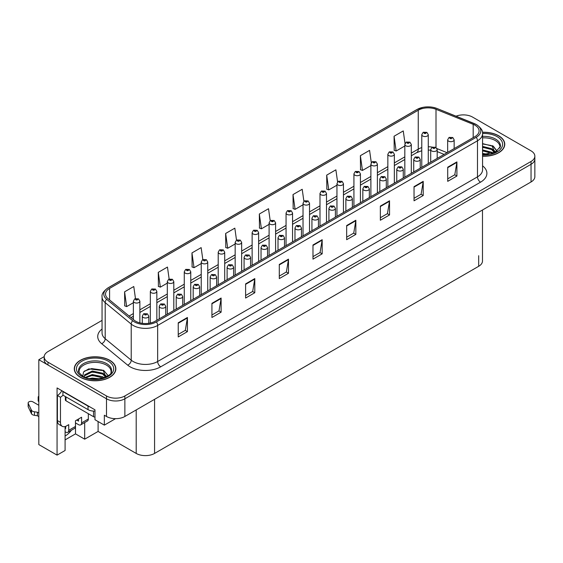 <?xml version="1.0" encoding="UTF-8"?>
<svg xmlns="http://www.w3.org/2000/svg" width="563" height="563" viewBox="0 0 563 563"><rect width="100%" height="100%" fill="white"/><g stroke="black" fill="none" stroke-linecap="round" stroke-linejoin="round"><path stroke-width="0.84" d="M65.09 426.55L65.09 450.491L57.067 455.122L57.067 387.942L94.978 409.829L94.978 419.731L104.345 425.135L104.345 415.234L106.491 416.472A12.991 7.502 0 0 0 124.866 416.472L531.043 181.969A12.991 7.502 0 0 0 534.85 176.662L534.85 158.984A12.991 7.502 0 0 1 531.043 164.29A12.991 7.502 0 0 0 534.85 158.984L534.85 156.155A12.991 7.502 0 0 0 531.043 150.856L472.554 117.083A12.991 7.502 0 0 0 456.065 116.182M115.549 418.668L104.345 425.135M463.863 114.894L462.877 114.894M102.058 320.382L48.003 351.586A12.991 7.502 0 0 0 44.195 356.893A12.991 7.502 0 0 0 48.003 362.199L106.491 395.965A12.991 7.502 0 0 0 124.866 395.965L124.866 398.794L531.043 164.29L124.866 398.794A12.991 7.502 0 0 1 106.491 398.794A12.991 7.502 0 0 0 124.866 398.794L124.866 416.472M57.067 455.122L38.819 444.587L38.819 359.722L106.491 398.794L48.003 365.028A12.991 7.502 0 0 1 44.195 359.722L44.195 356.893M44.21 356.611L38.819 359.722M482.484 210.006L482.484 261A12.991 7.502 180 0 1 478.677 266.306L154.572 453.426A12.991 7.502 180 0 1 136.197 453.426L98.103 431.434L98.103 421.532M98.103 431.434L84.689 439.175L84.689 422.574M65.09 439.886L75.505 433.876L84.689 439.175M65.09 435.973A13.857 8.002 120 0 0 71.395 430.245M75.505 433.876L75.505 422.912M482.561 156.232A20.789 11.999 0 0 0 504.765 144.255A20.789 11.999 0 0 0 498.677 135.774A20.789 11.999 0 0 0 482.442 132.291M109.771 360.306A20.789 11.999 0 0 0 87.117 357.702A20.789 11.999 0 0 0 74.281 368.793A20.789 11.999 0 0 0 80.368 377.28A20.789 11.999 0 0 0 103.022 379.877A20.789 11.999 0 0 0 115.858 368.793A20.789 11.999 0 0 0 109.771 360.306M475.038 125.232A13.857 8.002 180 0 1 479.092 130.89A13.857 8.002 180 0 1 475.038 136.549L155.212 321.199A13.857 8.002 180 0 1 134.064 320.129L108.033 298.664A13.857 8.002 180 0 1 105.527 294.076A13.857 8.002 180 0 1 109.581 288.418L418.26 110.207A13.857 8.002 180 0 1 436.008 109.306L473.187 124.339A13.857 8.002 180 0 1 475.038 125.232M476.263 124.529A15.588 9.001 0 0 0 474.18 123.515L437.001 108.49A15.588 9.001 0 0 0 433.257 107.378A15.588 9.001 0 0 0 422.862 107.378A15.588 9.001 0 0 0 417.035 109.496L108.356 287.714A15.588 9.001 0 0 0 106.611 299.242L132.643 320.699A15.588 9.001 0 0 0 156.437 321.902L476.263 137.259A15.588 9.001 0 0 0 476.263 124.529M178.239 322.789L178.239 336.934L187.43 331.628L187.43 317.483L178.239 322.789M178.239 334.422L185.318 330.34L187.388 317.954A3.462 1.999 -120 0 0 187.43 317.483M185.255 330.375L187.43 331.628M211.927 303.344L211.927 317.483L221.111 312.184L221.111 298.038L211.927 303.344M211.927 314.977L219 310.889L221.076 298.51A3.462 1.999 -120 0 0 221.111 298.038M218.937 310.924L221.111 312.184M245.609 283.893L245.609 298.038L254.8 292.732L254.8 278.586L245.609 283.893M245.609 295.526L252.688 291.444L254.757 279.058A3.462 1.999 -120 0 0 254.8 278.586M252.625 291.479L254.8 292.732M279.297 264.448L279.297 278.586L288.481 273.287L288.481 259.142L279.297 264.448M279.297 276.081L286.37 271.992L288.446 259.613A3.462 1.999 -120 0 0 288.481 259.142M286.307 272.028L288.481 273.287M447.719 167.204L447.719 181.349L456.91 176.043L456.91 161.905L447.719 167.204M447.719 178.844L454.798 174.755L456.867 162.369A3.462 1.999 -120 0 0 456.91 161.905M454.735 174.79L456.91 176.043M414.037 186.656L414.037 200.801L423.221 195.495L423.221 181.349L414.037 186.656M414.037 198.289L421.11 194.207L423.186 181.821A3.462 1.999 -120 0 0 423.221 181.349M421.047 194.242L423.221 195.495M380.349 206.1L380.349 220.246L389.54 214.939L389.54 200.801L380.349 206.1M380.349 217.733L387.428 213.651L389.497 201.265A3.462 1.999 -120 0 0 389.54 200.801M387.365 213.687L389.54 214.939M346.667 225.552L346.667 239.69L355.851 234.391L355.851 220.246L346.667 225.552M346.667 237.185L353.74 233.096L355.816 220.717A3.462 1.999 -120 0 0 355.851 220.246M353.677 233.138L355.851 234.391M312.979 244.996L312.979 259.142L322.17 253.836L322.17 239.69L312.979 244.996M312.979 256.629L320.058 252.548L322.127 240.162A3.462 1.999 -120 0 0 322.17 239.69M319.995 252.583L322.17 253.836M124.866 395.965L531.043 161.461A12.991 7.502 0 0 0 534.85 156.155M202.828 259.585L201.146 247.614L191.962 252.921L192.11 266.975M169.146 279.065L167.464 267.059L158.273 272.365L158.421 286.426M135.465 298.566L133.776 286.511L124.592 291.817L124.74 305.871M303.893 201.308L302.204 189.274L293.013 194.573L293.161 208.634M337.589 181.962L335.886 169.822L326.702 175.128L326.85 189.182M371.298 162.672L369.574 150.377L360.383 155.677L360.531 169.737M405.015 143.474L403.256 130.926L394.072 136.232L394.22 150.293M236.509 240.134L234.834 228.163L225.643 233.469L225.791 247.53M270.198 220.703L268.516 208.718L259.332 214.024L259.48 228.078M259.332 214.024L261.401 228.803L269.093 224.363M261.401 228.803L259.332 228.029M293.013 194.573L295.089 209.352L303.028 204.77M295.089 209.352L293.013 208.577M326.702 175.128L328.771 189.907L336.956 185.178M328.771 189.907L326.702 189.133M360.383 155.677L362.459 170.455L370.883 165.592M362.459 170.455L360.383 169.681M394.072 136.232L396.141 151.011L404.818 146M396.141 151.011L394.072 150.237M225.643 233.469L227.719 248.248L235.165 243.948M227.719 248.248L225.643 247.474M191.962 252.921L194.031 267.699L201.237 263.54M194.031 267.699L191.962 266.918M158.273 272.365L160.349 287.144L167.31 283.126M160.349 287.144L158.273 286.37M124.592 291.817L126.661 306.589L133.375 302.718M126.661 306.589L124.592 305.815M139.87 322.873L139.87 301.184A3.251 1.872 180 0 1 137.865 302.915A3.251 1.872 180 0 1 134.325 302.507A3.251 1.872 180 0 1 133.375 301.184L134.67 298.925A2.168 1.302 57.8 0 1 135.824 298.988A1.084 0.626 0 0 0 135.859 299.854A1.084 0.626 0 0 0 137.393 299.854A1.084 0.626 0 0 0 137.393 298.974A1.084 0.626 0 0 0 135.894 298.953L137.055 299.41L136.316 299.593L135.824 298.988M135.894 298.953A2.168 1.196 -117.9 0 0 134.881 298.805A2.168 1.196 -117.9 0 0 134.782 298.869M148.787 323.303L148.787 316.117A3.251 1.872 180 0 1 146.781 317.856A3.251 1.872 180 0 1 143.241 317.448A3.251 1.872 180 0 1 142.291 316.117L143.586 313.865A2.168 1.302 57.8 0 1 144.74 313.929A1.084 0.626 0 0 0 144.768 314.794A1.084 0.626 0 0 0 146.303 314.794A1.084 0.626 0 0 0 146.303 313.908A1.084 0.626 0 0 0 144.804 313.894L145.972 314.351L145.233 314.527L144.74 313.929M145.24 314.534L145.24 314.168M144.804 313.894A2.168 1.196 -117.9 0 0 143.79 313.746A2.168 1.196 -117.9 0 0 143.699 313.809M156.838 320.256L156.838 291.388A3.251 1.872 180 0 1 154.832 293.119A3.251 1.872 180 0 1 151.292 292.711A3.251 1.872 180 0 1 150.342 291.388L151.637 289.136A2.168 1.302 57.8 0 1 152.791 289.199A1.084 0.626 0 0 0 152.826 290.058A1.084 0.626 0 0 0 154.353 290.058A1.084 0.626 0 0 0 154.353 289.178A1.084 0.626 0 0 0 152.862 289.157L154.023 289.621L153.284 289.797L152.791 289.199M153.298 289.804L153.298 289.431M152.862 289.157A2.168 1.196 -117.9 0 0 151.848 289.009A2.168 1.196 -117.9 0 0 151.75 289.072M173.805 310.466L173.805 281.591A3.251 1.872 180 0 1 171.799 283.323A3.251 1.872 180 0 1 168.26 282.922A3.251 1.872 180 0 1 167.31 281.591L168.604 279.339A2.168 1.302 57.8 0 1 169.759 279.403A1.084 0.626 0 0 0 169.787 280.268A1.084 0.626 0 0 0 171.321 280.268A1.084 0.626 0 0 0 171.321 279.382A1.084 0.626 0 0 0 169.822 279.361L170.99 279.825L170.251 280.001L169.759 279.403M170.265 280.008L170.265 279.642M169.822 279.361A2.168 1.196 -117.9 0 0 168.809 279.22A2.168 1.196 -117.9 0 0 168.717 279.276M190.766 300.67L190.766 271.795A3.251 1.872 180 0 1 188.76 273.534A3.251 1.872 180 0 1 185.22 273.125A3.251 1.872 180 0 1 184.27 271.795L185.565 269.543A2.168 1.302 57.8 0 1 186.719 269.607A1.084 0.626 0 0 0 186.754 270.472A1.084 0.626 0 0 0 188.288 270.472A1.084 0.626 0 0 0 188.288 269.586A1.084 0.626 0 0 0 186.789 269.571L187.951 270.029L187.212 270.205L186.719 269.607M187.226 270.212L187.226 269.846M186.789 269.571A2.168 1.196 -117.9 0 0 185.776 269.424A2.168 1.196 -117.9 0 0 185.677 269.487M165.747 315.111L165.747 306.328A3.251 1.872 180 0 1 163.742 308.06A3.251 1.872 180 0 1 160.202 307.651A3.251 1.872 180 0 1 159.252 306.328L160.546 304.069A2.168 1.302 57.8 0 1 161.701 304.133A1.084 0.626 0 0 0 161.736 304.998A1.084 0.626 0 0 0 163.263 304.998A1.084 0.626 0 0 0 163.263 304.119A1.084 0.626 0 0 0 161.771 304.097L162.932 304.555L162.193 304.738L161.701 304.133M162.207 304.745L162.207 304.372M161.771 304.097A2.168 1.196 -117.9 0 0 160.758 303.95A2.168 1.196 -117.9 0 0 160.659 304.013M162.193 304.738L162.179 304.386M182.715 305.322L182.715 296.532A3.251 1.872 180 0 1 180.709 298.263A3.251 1.872 180 0 1 177.169 297.855A3.251 1.872 180 0 1 176.219 296.532L177.514 294.28A2.168 1.302 57.8 0 1 178.668 294.343A1.084 0.626 0 0 0 178.703 295.209A1.084 0.626 0 0 0 180.23 295.209A1.084 0.626 0 0 0 180.23 294.322A1.084 0.626 0 0 0 178.731 294.301L179.175 294.583M178.731 294.301A2.168 1.196 -117.9 0 0 177.725 294.153A2.168 1.196 -117.9 0 0 177.626 294.217M179.147 294.935L178.668 294.343M199.682 295.526L199.682 286.736A3.251 1.872 180 0 1 197.676 288.467A3.251 1.872 180 0 1 194.136 288.066A3.251 1.872 180 0 1 193.179 286.736L194.481 284.484A2.168 1.302 57.8 0 1 195.635 284.547A1.084 0.626 0 0 0 195.664 285.413A1.084 0.626 0 0 0 197.198 285.413A1.084 0.626 0 0 0 197.198 284.526A1.084 0.626 0 0 0 195.699 284.505L196.135 284.787M195.699 284.505A2.168 1.196 -117.9 0 0 194.685 284.364A2.168 1.196 -117.9 0 0 194.594 284.421M196.114 285.138L195.635 284.547M216.642 285.73L216.642 276.94A3.251 1.872 180 0 1 214.637 278.678A3.251 1.872 180 0 1 211.097 278.27A3.251 1.872 180 0 1 210.147 276.94L211.442 274.688A2.168 1.302 57.8 0 1 212.596 274.751A1.084 0.626 0 0 0 212.631 275.617A1.084 0.626 0 0 0 214.158 275.617A1.084 0.626 0 0 0 214.158 274.73A1.084 0.626 0 0 0 212.666 274.716L213.103 274.99M212.666 274.716A2.168 1.196 -117.9 0 0 211.653 274.568A2.168 1.196 -117.9 0 0 211.554 274.631M213.074 275.342L212.596 274.751M88.335 413.699L88.335 419.006L81.593 422.89A4.328 2.498 60 0 1 80.699 424.875A4.328 2.498 60 0 1 78.531 424.664L75.47 422.89M81.593 422.89L81.593 417.239L75.47 420.772L75.47 426.43L68.735 430.322L68.735 424.664L66.589 425.902A8.663 5.004 -60 0 1 62.261 426.325A8.663 5.004 -60 0 1 60.466 422.363L60.466 397.26L57.405 395.486A8.663 5.004 120 0 0 61.853 390.701M76.695 420.061L78.531 421.124L78.531 419.006M89.989 406.943A8.663 5.004 180 0 1 88.025 406.099L62.915 391.602A8.663 5.004 0 0 0 63.176 391.468M62.915 391.602L62.915 395.135L88.025 409.632A8.663 5.004 0 0 0 94.978 411.074M62.261 426.325L59.199 424.558A8.663 5.004 -60 0 1 57.405 420.596L57.405 395.486M62.986 395.177A8.663 5.004 -60 0 1 60.466 397.26M65.09 428.218L65.674 428.549L65.674 426.353M38.819 416.585L37.362 415.74L37.362 412.207L38.819 413.045M68.735 430.322A4.328 2.498 60 0 1 67.834 432.3A4.328 2.498 60 0 1 65.674 432.088L65.09 431.751M38.819 405.269L32.872 401.834A2.766 1.598 180 0 0 29.86 401.489A2.766 1.598 180 0 0 28.15 402.96A2.766 1.598 180 0 0 28.241 403.375L31.528 410.35A4.328 2.498 0 0 0 34.477 411.799L37.362 412.207M37.362 415.74L34.477 415.332L34.477 411.799M31.528 410.35L31.528 413.882L28.241 406.915A2.766 1.598 0 0 1 28.15 406.5L28.15 402.96M31.528 413.882A4.328 2.498 0 0 0 34.477 415.332M67.834 432.3L74.576 428.415A4.328 2.498 -120 0 0 75.47 426.43M30.944 409.195L30.944 412.728M80.699 424.875L87.434 420.983A4.328 2.498 -120 0 0 88.335 419.006M38.819 398.182A2.766 1.598 180 0 1 38.185 397.168A2.766 1.598 180 0 1 38.819 396.155M38.185 397.168L38.185 400.708A2.766 1.598 0 0 0 38.819 401.722M482.561 137.872A16.024 9.254 180 0 1 495.306 140.546A16.024 9.254 180 0 1 499.909 148.09M494.835 152.39L492.118 146.07L482.561 143.614M482.463 132.411A20.571 11.879 180 0 1 498.522 135.859A20.571 11.879 180 0 1 504.547 144.255A20.571 11.879 180 0 1 482.561 156.106M482.561 153.453L488.438 154.276M482.561 154.339L485.862 154.551M482.561 149.92L491.633 152.214L492.892 153.185M482.561 150.8L492.125 153.439M482.561 146.38L491.633 148.681L494.673 152.467M482.561 147.267L491.633 149.561L494.405 152.587M482.561 143.924L491.21 145.528M492.168 145.979L493.294 146.619L496.988 151.173M482.561 147.464L489.029 148.287M493.512 150.293L495.539 152.045M482.561 150.997L489.029 151.827M482.561 154.536L484.799 154.6M492.365 145.641L493.294 146.176L497.073 151.116M492.266 149.125L495.792 151.904M79.144 372.622A16.024 9.254 180 0 1 88.145 363.276A16.024 9.254 180 0 1 106.4 365.077A16.024 9.254 180 0 1 110.995 372.622M105.928 376.928L103.212 370.602L88.764 368.878L83.563 371.953L82.817 376.19M109.616 360.39A20.571 11.879 180 0 1 115.64 368.793A20.571 11.879 180 0 1 102.945 379.765A20.571 11.879 180 0 1 80.523 377.189A20.571 11.879 180 0 1 74.499 368.793A20.571 11.879 180 0 1 87.195 357.822A20.571 11.879 180 0 1 109.616 360.39M89.475 378.61L92.269 378.076L99.531 378.808M92.015 378.99L96.956 379.089M85.294 377.4L92.269 374.543L102.726 376.746L103.986 377.717M85.97 377.653L92.269 375.422L103.219 377.97M84.316 376.978L84.612 374.838L92.269 371.003L102.726 373.213L105.76 377.006M84.274 376.753L84.612 375.718L92.269 371.89L102.726 374.092L105.499 377.126M65.343 396.535L65.343 399.906A2.168 1.253 0 0 0 65.977 400.793L93.535 416.704A2.168 1.253 0 0 0 94.978 417.07M84.408 371.087L91.663 368.589L102.304 370.06M103.261 370.51L104.38 371.151L108.082 375.704M88.504 372.741L91.663 372.129L100.123 372.826M104.605 374.831L106.632 376.577M88.504 376.274L91.663 375.662L100.123 376.358M93.141 379.082L95.893 379.131M103.458 370.173L108.166 375.648M103.36 373.656L106.886 376.443M207.733 290.874L207.733 262.006A3.251 1.872 180 0 1 205.727 263.737A3.251 1.872 180 0 1 202.187 263.329A3.251 1.872 180 0 1 201.237 262.006L202.532 259.747A2.168 1.302 57.8 0 1 203.686 259.81A1.084 0.626 0 0 0 203.722 260.676A1.084 0.626 0 0 0 205.249 260.676A1.084 0.626 0 0 0 205.249 259.796A1.084 0.626 0 0 0 203.75 259.775L204.193 260.05M203.75 259.775A2.168 1.196 -117.9 0 0 202.743 259.627A2.168 1.196 -117.9 0 0 202.645 259.691M204.165 260.402L203.686 259.81M224.7 281.078L224.7 252.21A3.251 1.872 180 0 1 222.695 253.941A3.251 1.872 180 0 1 219.155 253.533A3.251 1.872 180 0 1 218.205 252.21L219.5 249.951A2.168 1.302 57.8 0 1 220.654 250.021A1.084 0.626 0 0 0 220.682 250.88A1.084 0.626 0 0 0 222.216 250.88A1.084 0.626 0 0 0 222.216 250A1.084 0.626 0 0 0 220.717 249.979L221.885 250.444L221.146 250.619L220.654 250.021M221.153 250.626L221.153 250.254M220.717 249.979A2.168 1.196 -117.9 0 0 219.704 249.831A2.168 1.196 -117.9 0 0 219.612 249.895M241.661 271.289L241.661 242.414A3.251 1.872 180 0 1 239.655 244.145A3.251 1.872 180 0 1 236.115 243.737A3.251 1.872 180 0 1 235.165 242.414L236.46 240.162A2.168 1.302 57.8 0 1 237.614 240.225A1.084 0.626 0 0 0 237.649 241.091A1.084 0.626 0 0 0 239.184 241.091A1.084 0.626 0 0 0 239.184 240.204A1.084 0.626 0 0 0 237.685 240.183L238.121 240.464M237.685 240.183A2.168 1.196 -117.9 0 0 236.671 240.042A2.168 1.196 -117.9 0 0 236.573 240.098M238.093 240.816L237.614 240.225M233.61 275.933L233.61 267.151A3.251 1.872 180 0 1 231.604 268.882A3.251 1.872 180 0 1 228.064 268.474A3.251 1.872 180 0 1 227.114 267.151L228.409 264.891A2.168 1.302 57.8 0 1 229.563 264.955A1.084 0.626 0 0 0 229.598 265.82A1.084 0.626 0 0 0 231.126 265.82A1.084 0.626 0 0 0 231.126 264.941A1.084 0.626 0 0 0 229.627 264.92L230.795 265.377L230.056 265.56L229.563 264.955M229.627 264.92A2.168 1.196 -117.9 0 0 228.613 264.772A2.168 1.196 -117.9 0 0 228.522 264.835M250.57 266.144L250.57 257.354A3.251 1.872 180 0 1 248.572 259.086A3.251 1.872 180 0 1 245.032 258.677A3.251 1.872 180 0 1 244.075 257.354L245.377 255.095A2.168 1.302 57.8 0 1 246.531 255.166A1.084 0.626 0 0 0 246.559 256.024A1.084 0.626 0 0 0 248.093 256.024A1.084 0.626 0 0 0 248.093 255.145A1.084 0.626 0 0 0 246.594 255.123L247.03 255.398M246.594 255.123A2.168 1.196 -117.9 0 0 245.581 254.976A2.168 1.196 -117.9 0 0 245.489 255.039M247.009 255.757L246.531 255.166M267.538 256.348L267.538 247.558A3.251 1.872 180 0 1 265.532 249.289A3.251 1.872 180 0 1 261.992 248.881A3.251 1.872 180 0 1 261.042 247.558L262.337 245.306A2.168 1.302 57.8 0 1 263.491 245.369A1.084 0.626 0 0 0 263.526 246.235A1.084 0.626 0 0 0 265.053 246.235A1.084 0.626 0 0 0 265.053 245.348A1.084 0.626 0 0 0 263.561 245.327L264.723 245.792L263.984 245.968L263.491 245.369M263.998 245.975L263.998 245.609M263.561 245.327A2.168 1.196 -117.9 0 0 262.548 245.186A2.168 1.196 -117.9 0 0 262.449 245.243M258.628 261.492L258.628 232.618A3.251 1.872 180 0 1 256.622 234.349A3.251 1.872 180 0 1 253.083 233.948A3.251 1.872 180 0 1 252.133 232.618L253.427 230.366A2.168 1.302 57.8 0 1 254.582 230.429A1.084 0.626 0 0 0 254.617 231.294A1.084 0.626 0 0 0 256.144 231.294A1.084 0.626 0 0 0 256.144 230.408A1.084 0.626 0 0 0 254.645 230.394L255.088 230.668M254.645 230.394A2.168 1.196 -117.9 0 0 253.639 230.246A2.168 1.196 -117.9 0 0 253.54 230.302M255.06 231.02L254.582 230.429M275.596 251.696L275.596 222.821A3.251 1.872 180 0 1 273.59 224.56A3.251 1.872 180 0 1 270.05 224.151A3.251 1.872 180 0 1 269.093 222.821L270.395 220.569A2.168 1.302 57.8 0 1 271.549 220.633A1.084 0.626 0 0 0 271.577 221.498A1.084 0.626 0 0 0 273.111 221.498A1.084 0.626 0 0 0 273.111 220.612A1.084 0.626 0 0 0 271.612 220.597L272.781 221.055L272.042 221.231L271.549 220.633M271.612 220.597A2.168 1.196 -117.9 0 0 270.599 220.45A2.168 1.196 -117.9 0 0 270.507 220.513M292.556 241.9L292.556 213.032A3.251 1.872 180 0 1 290.55 214.763A3.251 1.872 180 0 1 287.01 214.355A3.251 1.872 180 0 1 286.06 213.032L287.355 210.773A2.168 1.302 57.8 0 1 288.509 210.836A1.084 0.626 0 0 0 288.545 211.702A1.084 0.626 0 0 0 290.072 211.702A1.084 0.626 0 0 0 290.072 210.822A1.084 0.626 0 0 0 288.58 210.801L289.741 211.259L289.002 211.442L288.509 210.836M289.016 211.449L289.016 211.076M288.58 210.801A2.168 1.196 -117.9 0 0 287.566 210.653A2.168 1.196 -117.9 0 0 287.468 210.717M289.002 211.442L288.988 211.09M309.523 232.104L309.523 203.236A3.251 1.872 180 0 1 307.518 204.967A3.251 1.872 180 0 1 303.978 204.559A3.251 1.872 180 0 1 303.028 203.236L304.323 200.984A2.168 1.302 57.8 0 1 305.477 201.047A1.084 0.626 0 0 0 305.512 201.906A1.084 0.626 0 0 0 307.039 201.906A1.084 0.626 0 0 0 307.039 201.026A1.084 0.626 0 0 0 305.54 201.005L306.708 201.47L305.969 201.645L305.477 201.047M305.983 201.653L305.983 201.28M305.54 201.005A2.168 1.196 -117.9 0 0 304.534 200.857A2.168 1.196 -117.9 0 0 304.435 200.921M326.491 222.315L326.491 193.44A3.251 1.872 180 0 1 324.485 195.171A3.251 1.872 180 0 1 320.945 194.77A3.251 1.872 180 0 1 319.988 193.44L321.29 191.188A2.168 1.302 57.8 0 1 322.444 191.251A1.084 0.626 0 0 0 322.472 192.117A1.084 0.626 0 0 0 324.006 192.117A1.084 0.626 0 0 0 324.006 191.23A1.084 0.626 0 0 0 322.508 191.209L323.676 191.673L322.93 191.849L322.444 191.251M322.944 191.856L322.944 191.49M322.508 191.209A2.168 1.196 -117.9 0 0 321.494 191.068A2.168 1.196 -117.9 0 0 321.403 191.124M284.505 246.552L284.505 237.762A3.251 1.872 180 0 1 282.499 239.493A3.251 1.872 180 0 1 278.959 239.092A3.251 1.872 180 0 1 278.009 237.762L279.304 235.51A2.168 1.302 57.8 0 1 280.458 235.573A1.084 0.626 0 0 0 280.487 236.439A1.084 0.626 0 0 0 282.021 236.439A1.084 0.626 0 0 0 282.021 235.552A1.084 0.626 0 0 0 280.522 235.538L281.69 235.996L280.951 236.171L280.458 235.573M280.965 236.179L280.965 235.813M280.522 235.538A2.168 1.196 -117.9 0 0 279.508 235.39A2.168 1.196 -117.9 0 0 279.417 235.454M301.465 236.756L301.465 227.966A3.251 1.872 180 0 1 299.467 229.704A3.251 1.872 180 0 1 295.927 229.296A3.251 1.872 180 0 1 294.97 227.966L296.265 225.714A2.168 1.302 57.8 0 1 297.419 225.777A1.084 0.626 0 0 0 297.454 226.643A1.084 0.626 0 0 0 298.988 226.643A1.084 0.626 0 0 0 298.988 225.756A1.084 0.626 0 0 0 297.489 225.742L298.65 226.199L297.911 226.375L297.419 225.777M297.926 226.382L297.926 226.016M297.489 225.742A2.168 1.196 -117.9 0 0 296.476 225.594A2.168 1.196 -117.9 0 0 296.384 225.657M318.433 226.959L318.433 218.177A3.251 1.872 180 0 1 316.427 219.908A3.251 1.872 180 0 1 312.887 219.5A3.251 1.872 180 0 1 311.937 218.177L313.232 215.918A2.168 1.302 57.8 0 1 314.386 215.981A1.084 0.626 0 0 0 314.421 216.846A1.084 0.626 0 0 0 315.949 216.846A1.084 0.626 0 0 0 315.949 215.967A1.084 0.626 0 0 0 314.457 215.946L314.893 216.22M314.457 215.946A2.168 1.196 -117.9 0 0 313.443 215.798A2.168 1.196 -117.9 0 0 313.345 215.861M314.865 216.572L314.386 215.981M314.879 216.586L314.865 216.234M335.4 217.17L335.4 208.38A3.251 1.872 180 0 1 333.395 210.112A3.251 1.872 180 0 1 329.855 209.703A3.251 1.872 180 0 1 328.905 208.38L330.2 206.128A2.168 1.302 57.8 0 1 331.354 206.192A1.084 0.626 0 0 0 331.382 207.057A1.084 0.626 0 0 0 332.916 207.057A1.084 0.626 0 0 0 332.916 206.171A1.084 0.626 0 0 0 331.417 206.149L331.86 206.431M331.417 206.149A2.168 1.196 -117.9 0 0 330.404 206.002A2.168 1.196 -117.9 0 0 330.312 206.065M331.832 206.783L331.354 206.192M352.361 207.374L352.361 198.584A3.251 1.872 180 0 1 350.355 200.315A3.251 1.872 180 0 1 346.822 199.914A3.251 1.872 180 0 1 345.865 198.584L347.16 196.332A2.168 1.302 57.8 0 1 348.314 196.396A1.084 0.626 0 0 0 348.349 197.261A1.084 0.626 0 0 0 349.883 197.261A1.084 0.626 0 0 0 349.883 196.374A1.084 0.626 0 0 0 348.384 196.353L349.546 196.818L348.807 196.994L348.314 196.396M348.821 197.001L348.821 196.635M348.384 196.353A2.168 1.196 -117.9 0 0 347.371 196.213A2.168 1.196 -117.9 0 0 347.272 196.269M343.451 212.518L343.451 183.644A3.251 1.872 180 0 1 341.445 185.382A3.251 1.872 180 0 1 337.906 184.974A3.251 1.872 180 0 1 336.956 183.644L338.25 181.392A2.168 1.302 57.8 0 1 339.405 181.455A1.084 0.626 0 0 0 339.44 182.321A1.084 0.626 0 0 0 340.967 182.321A1.084 0.626 0 0 0 340.967 181.434A1.084 0.626 0 0 0 339.475 181.42L339.911 181.694M339.475 181.42A2.168 1.196 -117.9 0 0 338.462 181.272A2.168 1.196 -117.9 0 0 338.363 181.335M339.883 182.046L339.405 181.455M360.419 202.722L360.419 173.854A3.251 1.872 180 0 1 358.413 175.586A3.251 1.872 180 0 1 354.873 175.177A3.251 1.872 180 0 1 353.923 173.854L355.218 171.595A2.168 1.302 57.8 0 1 356.372 171.659A1.084 0.626 0 0 0 356.4 172.524A1.084 0.626 0 0 0 357.934 172.524A1.084 0.626 0 0 0 357.934 171.645A1.084 0.626 0 0 0 356.435 171.624L357.604 172.081L356.865 172.257L356.372 171.659M356.879 172.271L356.879 171.898M356.435 171.624A2.168 1.196 -117.9 0 0 355.422 171.476A2.168 1.196 -117.9 0 0 355.33 171.539M377.379 192.926L377.379 164.058A3.251 1.872 180 0 1 375.38 165.789A3.251 1.872 180 0 1 371.84 165.381A3.251 1.872 180 0 1 370.883 164.058L372.178 161.799A2.168 1.302 57.8 0 1 373.339 161.87A1.084 0.626 0 0 0 373.368 162.728A1.084 0.626 0 0 0 374.902 162.728A1.084 0.626 0 0 0 374.902 161.848A1.084 0.626 0 0 0 373.403 161.827L374.564 162.292L373.825 162.468L373.339 161.87M373.403 161.827A2.168 1.196 -117.9 0 0 372.389 161.68A2.168 1.196 -117.9 0 0 372.298 161.743M394.346 183.137L394.346 154.262A3.251 1.872 180 0 1 392.341 155.993A3.251 1.872 180 0 1 388.801 155.585A3.251 1.872 180 0 1 387.851 154.262L389.146 152.01A2.168 1.302 57.8 0 1 390.3 152.073A1.084 0.626 0 0 0 390.335 152.939A1.084 0.626 0 0 0 391.862 152.939A1.084 0.626 0 0 0 391.862 152.052A1.084 0.626 0 0 0 390.37 152.031L391.531 152.496L390.792 152.672L390.3 152.073M390.37 152.031A2.168 1.196 -117.9 0 0 389.357 151.89A2.168 1.196 -117.9 0 0 389.258 151.947M411.314 173.341L411.314 144.466A3.251 1.872 180 0 1 409.308 146.197A3.251 1.872 180 0 1 405.768 145.796A3.251 1.872 180 0 1 404.818 144.466L406.113 142.214A2.168 1.302 57.8 0 1 407.267 142.277A1.084 0.626 0 0 0 407.295 143.143A1.084 0.626 0 0 0 408.829 143.143A1.084 0.626 0 0 0 408.829 142.256A1.084 0.626 0 0 0 407.33 142.242L408.499 142.699L407.76 142.875L407.267 142.277M407.774 142.882L407.774 142.516M407.33 142.242A2.168 1.196 -117.9 0 0 406.317 142.094A2.168 1.196 -117.9 0 0 406.226 142.157M428.274 163.544L428.274 134.67A3.251 1.872 180 0 1 426.275 136.408A3.251 1.872 180 0 1 422.736 136A3.251 1.872 180 0 1 421.778 134.67L423.073 132.418A2.168 1.302 57.8 0 1 424.228 132.481A1.084 0.626 0 0 0 424.263 133.347A1.084 0.626 0 0 0 425.797 133.347A1.084 0.626 0 0 0 425.797 132.46A1.084 0.626 0 0 0 424.298 132.446L425.459 132.903L424.72 133.079L424.228 132.481M424.734 133.086L424.734 132.72M424.298 132.446A2.168 1.196 -117.9 0 0 423.285 132.298A2.168 1.196 -117.9 0 0 423.193 132.361M369.328 197.578L369.328 188.788A3.251 1.872 180 0 1 367.322 190.526A3.251 1.872 180 0 1 363.782 190.118A3.251 1.872 180 0 1 362.832 188.788L364.127 186.536A2.168 1.302 57.8 0 1 365.281 186.599A1.084 0.626 0 0 0 365.317 187.465A1.084 0.626 0 0 0 366.844 187.465A1.084 0.626 0 0 0 366.844 186.578A1.084 0.626 0 0 0 365.352 186.564L366.513 187.022L365.774 187.197L365.281 186.599M365.352 186.564A2.168 1.196 -117.9 0 0 364.338 186.416A2.168 1.196 -117.9 0 0 364.24 186.48M386.295 187.782L386.295 178.999A3.251 1.872 180 0 1 384.29 180.73A3.251 1.872 180 0 1 380.75 180.322A3.251 1.872 180 0 1 379.8 178.999L381.095 176.74A2.168 1.302 57.8 0 1 382.249 176.803A1.084 0.626 0 0 0 382.277 177.669A1.084 0.626 0 0 0 383.811 177.669A1.084 0.626 0 0 0 383.811 176.789A1.084 0.626 0 0 0 382.312 176.768L383.48 177.225L382.741 177.408L382.249 176.803M382.756 177.415L382.756 177.042M382.312 176.768A2.168 1.196 -117.9 0 0 381.299 176.62A2.168 1.196 -117.9 0 0 381.207 176.683M403.256 177.992L403.256 169.203A3.251 1.872 180 0 1 401.25 170.934A3.251 1.872 180 0 1 397.71 170.526A3.251 1.872 180 0 1 396.76 169.203L398.055 166.951A2.168 1.302 57.8 0 1 399.209 167.014A1.084 0.626 0 0 0 399.244 167.873A1.084 0.626 0 0 0 400.779 167.873A1.084 0.626 0 0 0 400.779 166.993A1.084 0.626 0 0 0 399.28 166.972L400.441 167.436L399.702 167.612L399.209 167.014M399.716 167.619L399.716 167.246M399.28 166.972A2.168 1.196 -117.9 0 0 398.266 166.824A2.168 1.196 -117.9 0 0 398.168 166.887M420.223 168.196L420.223 159.406A3.251 1.872 180 0 1 418.218 161.138A3.251 1.872 180 0 1 414.678 160.729A3.251 1.872 180 0 1 413.728 159.406L415.022 157.154A2.168 1.302 57.8 0 1 416.177 157.218A1.084 0.626 0 0 0 416.212 158.083A1.084 0.626 0 0 0 417.739 158.083A1.084 0.626 0 0 0 417.739 157.197A1.084 0.626 0 0 0 416.247 157.176L417.408 157.64L416.669 157.816L416.177 157.218M416.683 157.823L416.683 157.457M416.247 157.176A2.168 1.196 -117.9 0 0 415.234 157.035A2.168 1.196 -117.9 0 0 415.135 157.091M437.191 158.4L437.191 149.61A3.251 1.872 180 0 1 435.185 151.341A3.251 1.872 180 0 1 431.645 150.94A3.251 1.872 180 0 1 430.695 149.61L431.99 147.358A2.168 1.302 57.8 0 1 433.144 147.422A1.084 0.626 0 0 0 433.172 148.287A1.084 0.626 0 0 0 434.706 148.287A1.084 0.626 0 0 0 434.706 147.4A1.084 0.626 0 0 0 433.207 147.386L433.651 147.661M433.207 147.386A2.168 1.196 -117.9 0 0 432.194 147.239A2.168 1.196 -117.9 0 0 432.102 147.302M433.623 148.013L433.144 147.422M454.151 148.604L454.151 139.821A3.251 1.872 180 0 1 452.145 141.552A3.251 1.872 180 0 1 448.605 141.144A3.251 1.872 180 0 1 447.655 139.821L448.95 137.562A2.168 1.302 57.8 0 1 450.104 137.625A1.084 0.626 0 0 0 450.14 138.491A1.084 0.626 0 0 0 451.674 138.491A1.084 0.626 0 0 0 451.674 137.604A1.084 0.626 0 0 0 450.175 137.59L450.611 137.865M450.175 137.59A2.168 1.196 -117.9 0 0 449.161 137.442A2.168 1.196 -117.9 0 0 449.063 137.506M450.583 138.216L450.104 137.625M531.043 181.969L531.043 161.461M106.491 416.472L106.491 395.965M154.572 453.426L154.572 399.322M478.677 266.306L478.677 255.693M136.197 453.426L136.197 409.934M482.561 165.825A21.654 12.499 180 0 1 480.549 182.166L160.722 366.809A4.328 2.498 60 0 1 157.661 361.509L477.487 176.859A17.319 10 0 0 0 482.561 169.787L482.561 133.72A17.319 10 180 0 1 477.487 140.792A4.328 2.498 -120 0 0 476.263 137.259M160.722 366.809A21.654 12.499 180 0 1 130.102 366.809A21.654 12.499 180 0 1 127.674 365.141L101.643 343.676A21.654 12.499 180 0 1 102.058 329.01M133.164 361.509A17.319 10 0 0 0 157.661 361.509L157.661 325.442A17.319 10 180 0 1 131.221 324.105L105.197 302.641A17.319 10 180 0 1 102.058 296.905L102.058 332.972A17.319 10 0 0 0 105.197 338.708L131.221 360.172A17.319 10 0 0 0 133.164 361.509M422.862 107.378L416.711 109.637A4.328 2.498 60 0 1 417.035 109.496M108.356 287.714A4.328 2.498 -120 0 0 108.033 287.848C103.515 291.12 101.523 294.132 102.058 296.905M106.611 299.242A4.328 2.899 129.5 0 0 105.197 302.641L105.197 338.708A4.328 2.899 -50.5 0 1 101.643 343.676M132.643 320.699A4.328 2.899 129.5 0 0 131.221 324.105L131.221 360.172A4.328 2.899 -50.5 0 1 127.674 365.141M156.437 321.902A4.328 2.498 60 0 1 157.661 325.442L477.487 140.792L477.487 176.859A4.328 2.498 60 0 0 480.549 182.166M48.003 362.199L48.003 365.028M109.581 288.418L109.581 299.945M473.187 124.339L473.187 137.618M436.008 109.306L436.008 147.436M447.092 152.686L436.972 148.597M432.363 147.154A13.857 8.002 0 0 0 428.274 146.76M421.778 147.626A13.857 8.002 0 0 0 418.26 149.104L411.314 153.115M418.26 110.207L418.26 149.104A7.798 4.504 60 0 1 416.648 152.672L411.314 155.754M404.818 156.866L394.346 162.911M387.851 166.662L377.379 172.7M370.883 176.451L360.419 182.496M353.923 186.247L343.451 192.293M336.956 196.044L326.491 202.089M319.988 205.84L309.523 211.885M303.028 215.629L292.556 221.674M286.06 225.425L275.596 231.47M269.093 235.221L258.628 241.267M252.133 245.018L241.661 251.063M235.165 254.814L224.7 260.852M218.205 264.603L207.733 270.648M201.237 274.399L190.766 280.444M184.27 284.195L173.805 290.241M167.31 293.992L156.838 300.037M150.342 303.781L139.87 309.826M133.375 313.577L129.11 316.047M444.123 154.396L437.557 151.743A7.798 3.652 -68 0 1 437.191 151.538M312.979 245.447L322.127 240.162M346.667 225.995L355.816 220.717M380.349 206.551L389.497 201.265M414.037 187.099L423.186 181.821M447.719 167.654L456.867 162.369M279.297 264.891L288.446 259.613M245.609 284.343L254.757 279.058M211.927 303.788L221.076 298.51M178.239 323.239L187.388 317.954M88.025 406.099L88.025 409.632M60.466 422.363L57.405 420.596M28.241 403.375L28.241 406.915M482.561 136.373A16.468 9.508 180 0 1 495.623 139.124A16.468 9.508 180 0 1 500.401 146.528L495.461 152.087L482.561 154.579M482.554 133.537A18.621 10.753 180 0 1 497.143 136.654A18.621 10.753 180 0 1 500.901 148.745A18.621 10.753 180 0 1 482.561 154.98M78.644 371.066A16.468 9.508 180 0 1 88.229 361.735A16.468 9.508 180 0 1 106.717 363.656A16.468 9.508 180 0 1 111.495 371.066C113.001 376.626 92.557 382.896 82.986 376.288C79.292 373.185 77.842 371.439 78.644 371.066M108.237 361.193A18.621 10.753 180 0 1 108.237 376.394A18.621 10.753 180 0 1 81.902 376.394A18.621 10.753 180 0 1 81.902 361.193A18.621 10.753 180 0 1 108.237 361.193M93.535 416.704L93.535 411.089M65.977 400.793L65.977 396.901M482.561 133.72C483.145 131.024 481.154 128.005 476.587 124.662L437.134 108.532L433.257 107.378M416.711 109.637L108.033 287.848M437.557 151.743L437.191 151.602M430.695 150.173L428.274 150.054M421.778 150.743L416.648 152.672M404.818 159.498L394.346 165.543M387.851 169.294L377.379 175.339M370.883 179.09L360.419 185.136M353.923 188.886L343.451 194.932M336.956 198.683L326.491 204.721M319.988 208.472L309.523 214.517M303.028 218.268L292.556 224.313M286.06 228.064L275.596 234.109M269.093 237.86L258.628 243.906M252.133 247.65L241.661 253.695M235.165 257.446L224.7 263.491M218.205 267.242L207.733 273.287M201.237 277.038L190.766 283.083M184.27 286.834L173.805 292.873M167.31 296.624L156.838 302.669M150.342 306.42L139.87 312.465M133.375 316.216L130.989 317.595M139.87 301.184L138.47 298.862L134.881 298.805M133.375 319.566L133.375 301.184M148.787 316.117L147.386 313.802L143.79 313.746M142.291 323.331L142.291 316.117M156.838 291.388L155.437 289.072L151.848 289.009M150.342 323.014L150.342 291.388M173.805 281.591L172.405 279.276L168.809 279.22M167.31 314.217L167.31 281.591M190.766 271.795L189.365 269.48L185.776 269.424M184.27 304.421L184.27 271.795M165.747 306.328L164.347 304.006L160.758 303.95M159.252 318.862L159.252 306.328M182.715 296.532L181.314 294.217L177.725 294.153M176.219 309.073L176.219 296.532M199.682 286.736L198.282 284.421L194.685 284.364M193.179 299.277L193.179 286.736M216.642 276.94L215.242 274.624L211.653 274.568M210.147 289.481L210.147 276.94M504.547 144.255L504.547 145.986M115.64 368.793L115.64 370.517M74.499 368.793L74.499 370.517M207.733 262.006L206.332 259.684L202.743 259.627M201.237 294.625L201.237 262.006M224.7 252.21L223.3 249.888L219.704 249.831M218.205 284.829L218.205 252.21M241.661 242.414L240.26 240.098L236.671 240.042M235.165 275.04L235.165 242.414M233.61 267.151L232.209 264.828L228.613 264.772M227.114 279.684L227.114 267.151M250.57 257.354L249.177 255.039L245.581 254.976M244.075 269.888L244.075 257.354M267.538 247.558L266.137 245.243L262.548 245.186M261.042 260.099L261.042 247.558M258.628 232.618L257.228 230.302L253.639 230.246M252.133 265.243L252.133 232.618M275.596 222.821L274.195 220.506L270.599 220.45M269.093 255.447L269.093 222.821M292.556 213.032L291.155 210.71L287.566 210.653M286.06 245.651L286.06 213.032M309.523 203.236L308.123 200.921L304.534 200.857M303.028 235.855L303.028 203.236M326.491 193.44L325.09 191.124L321.494 191.068M319.988 226.066L319.988 193.44M284.505 237.762L283.105 235.447L279.508 235.39M278.009 250.303L278.009 237.762M301.465 227.966L300.072 225.65L296.476 225.594M294.97 240.507L294.97 227.966M318.433 218.177L317.032 215.854L313.443 215.798M311.937 230.71L311.937 218.177M335.4 208.38L334 206.065L330.404 206.002M328.905 220.921L328.905 208.38M352.361 198.584L350.967 196.269L347.371 196.213M345.865 211.125L345.865 198.584M343.451 183.644L342.051 181.328L338.462 181.272M336.956 216.269L336.956 183.644M360.419 173.854L359.018 171.532L355.422 171.476M353.923 206.473L353.923 173.854M377.379 164.058L375.985 161.743L372.389 161.68M370.883 196.677L370.883 164.058M394.346 154.262L392.946 151.947L389.357 151.89M387.851 186.888L387.851 154.262M411.314 144.466L409.913 142.15L406.317 142.094M404.818 177.092L404.818 144.466M428.274 134.67L426.881 132.354L423.285 132.298M421.778 167.295L421.778 134.67M369.328 188.788L367.928 186.473L364.338 186.416M362.832 201.329L362.832 188.788M386.295 178.999L384.895 176.676L381.299 176.62M379.8 191.533L379.8 178.999M403.256 169.203L401.855 166.887L398.266 166.824M396.76 181.736L396.76 169.203M420.223 159.406L418.823 157.091L415.234 157.035M413.728 171.947L413.728 159.406M437.191 149.61L435.79 147.295L432.194 147.239M430.695 162.151L430.695 149.61M454.151 139.821L452.751 137.499L449.161 137.442M447.655 152.355L447.655 139.821"/></g></svg>
